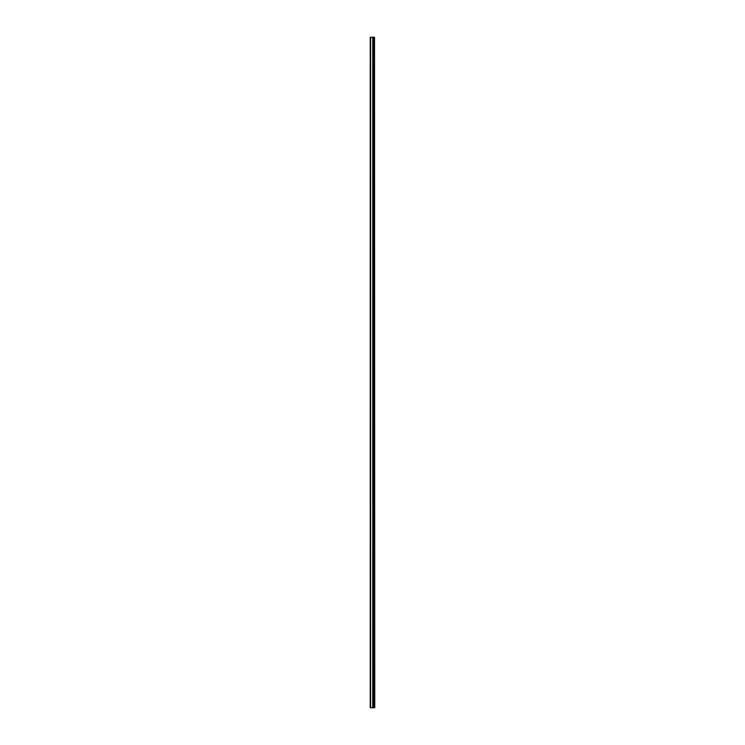<?xml version="1.0" encoding="UTF-8"?>
<svg xmlns="http://www.w3.org/2000/svg" width="745" height="745" viewBox="0 0 745 745"><rect width="100%" height="100%" fill="white"/><g stroke="black" fill="none" stroke-linecap="round" stroke-linejoin="round"><path stroke-width="1.12" d="M374.521 707.75L374.521 37.25L374.754 707.75L373.105 707.75L373.105 37.25L370.246 37.25L370.246 707.75L372.817 707.75L372.817 37.25M372.817 707.75L373.105 37.25L374.521 37.25M373.599 707.75L373.599 37.25L373.599 707.75M372.751 707.75L372.751 37.25M370.61 707.75L370.61 37.25M373.925 707.75L373.925 37.25M373.897 707.75L373.897 37.25M373.645 707.75L373.645 37.25M373.068 707.75L373.068 37.25"/></g></svg>

